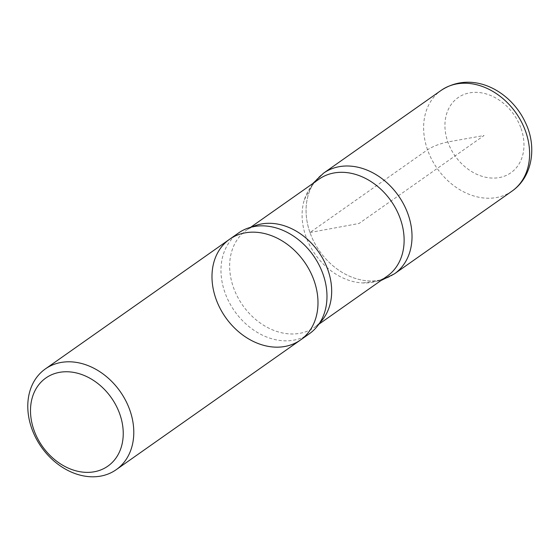 <?xml version="1.0" encoding="UTF-8"?>
<svg xmlns="http://www.w3.org/2000/svg" width="559" height="559" viewBox="0 0 559 559"><rect width="100%" height="100%" fill="white"/><g stroke="black" fill="none" stroke-linecap="round" stroke-linejoin="round"><path stroke-width="0.42" stroke-dasharray="2.79 2.1" d="M300.428 340.033A61.588 48.2 54.9 0 1 225.57 317.407A61.588 48.2 54.9 0 1 229.539 239.301M309.42 333.709A61.588 48.2 54.9 0 1 224.886 292.378A61.588 48.2 54.9 0 1 238.532 232.977M387.233 276.125A59.275 46.39 54.9 0 1 362.889 282.952A59.275 46.39 54.9 0 1 305.864 236.345A59.275 46.39 54.9 0 1 304.355 199.78A59.275 46.39 54.9 0 1 319 179.173M309.972 232.509A61.567 48.186 54.9 0 1 323.612 173.129A61.567 48.186 -125.1 0 0 309.972 232.509A61.567 48.186 -125.1 0 0 394.472 273.826A61.567 48.186 54.9 0 1 309.972 232.509L427.53 149.77C433.127 146.255 439.905 143.649 447.85 141.958L484.052 135.509L359.046 223.474L309.972 232.509M319.664 322.99A59.275 46.39 54.9 0 1 314.78 327.113A59.275 46.39 54.9 0 1 233.41 287.333A59.275 46.39 54.9 0 1 246.547 230.161A59.275 46.39 54.9 0 1 252.081 226.954M521.065 128.479A45.922 35.937 54.9 0 1 499.369 177.559A45.922 35.937 54.9 0 1 447.85 141.958A45.922 35.937 54.9 0 1 469.546 92.878A45.922 35.937 54.9 0 1 521.065 128.479M512.058 191.101A61.588 48.2 54.9 0 1 427.53 149.77A61.588 48.2 54.9 0 1 441.17 90.369M304.355 199.78L312.726 183.59M362.889 282.952L380.952 280.541M323.5 315.5C321.194 320.95 318.288 324.821 314.78 327.113L318.784 324.29M260.424 225.871C254.52 226.199 249.894 227.632 246.547 230.161L250.558 227.338"/><path stroke-width="0.84" d="M33.91 429.962A53.888 42.177 54.9 0 1 83.193 375.075A53.888 42.177 54.9 0 1 113.498 461.133A53.888 42.177 54.9 0 1 33.91 429.962M31.695 428.334A61.588 48.2 54.9 0 1 45.342 368.933A61.588 48.2 54.9 0 1 129.877 410.257A61.588 48.2 54.9 0 1 116.23 469.665A61.588 48.2 54.9 0 1 31.695 428.334M314.081 280.632A61.588 48.2 54.9 0 1 300.428 340.033A61.588 48.2 -125.1 0 0 314.081 280.632A61.588 48.2 -125.1 0 0 229.539 239.301A61.588 48.2 54.9 0 1 314.081 280.632M323.067 274.301A61.588 48.2 54.9 0 1 323.5 315.5A61.588 48.2 54.9 0 1 309.42 333.709L300.428 340.033A61.588 48.2 -125.1 0 1 225.57 317.407A61.588 48.2 -125.1 0 1 229.539 239.301L238.532 232.977A61.588 48.2 54.9 0 1 260.424 225.871A61.588 48.2 54.9 0 1 323.067 274.301M250.558 227.338L319 179.173A59.275 46.39 54.9 0 1 391.055 200.954A59.275 46.39 54.9 0 1 387.233 276.125L318.784 324.29M312.726 183.59L323.612 173.129A61.567 48.186 54.9 0 1 398.448 195.748A61.567 48.186 54.9 0 1 394.472 273.826A61.567 48.186 -125.1 0 0 398.448 195.748A61.567 48.186 -125.1 0 0 323.612 173.129L441.17 90.369A61.588 48.2 54.9 0 1 516.034 112.995A61.588 48.2 54.9 0 1 512.058 191.101C533.237 176.316 536.794 145.633 525.39 122.526C510.912 90.914 472.516 69.84 441.17 90.369M252.081 226.954A59.275 46.39 54.9 0 1 318.602 251.941A59.275 46.39 54.9 0 1 319.664 322.99M116.23 469.665L300.428 340.033M45.342 368.933L229.539 239.301M380.952 280.541L394.472 273.826L512.058 191.101"/></g></svg>
